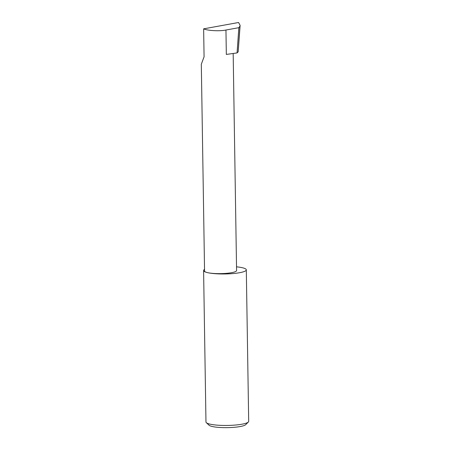 <?xml version="1.0" encoding="UTF-8"?>
<svg xmlns="http://www.w3.org/2000/svg" width="450" height="450" viewBox="0 0 450 450"><rect width="100%" height="100%" fill="white"/><g stroke="black" fill="none" stroke-linecap="round" stroke-linejoin="round"><path stroke-width="0.67" d="M204.536 269.381A21.364 3.78 -0.9 0 0 203.591 270.517A21.364 3.78 -0.9 0 0 207.467 272.621A16.014 2.835 179.1 0 1 204.559 271.046L201.313 64.243L204.075 56.807L203.636 28.845C207.613 30.713 219.881 31.359 225.951 30.026L238.854 27.681L239.996 26.027L238.168 51.818L240.12 25.397L238.567 22.5L203.636 28.845M248.349 422.016L245.722 424.642A18.647 3.302 179.1 0 1 231.384 427.5A18.647 3.302 179.1 0 1 212.107 426.465A18.647 3.302 179.1 0 1 209.036 425.216L206.331 422.679A21.364 3.78 -0.9 0 0 209.846 424.103A21.364 3.78 -0.9 0 0 231.924 425.289A21.364 3.78 -0.9 0 0 248.349 422.016A21.364 3.78 -0.9 0 0 248.687 421.329L246.308 269.848A21.364 3.78 -0.9 0 0 242.432 267.744A21.364 3.78 -0.9 0 0 236.52 266.827M203.591 270.517L205.971 422.004A21.364 3.78 -0.9 0 0 206.331 422.679M233.173 53.471L236.582 270.54A16.014 2.835 179.1 0 1 225.416 273.42A16.014 2.835 179.1 0 1 207.467 272.621A21.364 3.78 -0.9 0 0 231.412 273.69A21.364 3.78 -0.9 0 0 246.308 269.848M225.951 30.026L226.333 54.428L237.066 52.931L238.168 51.818M237.066 52.931L238.854 27.681M239.996 26.027L240.12 25.397"/></g></svg>
